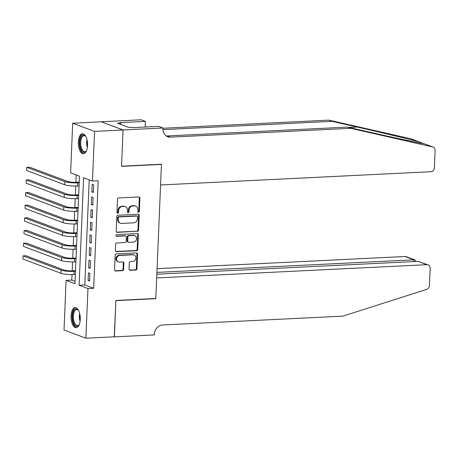 <?xml version="1.0" encoding="UTF-8"?>
<svg xmlns="http://www.w3.org/2000/svg" width="458" height="458" viewBox="0 0 458 458"><rect width="100%" height="100%" fill="white"/><g stroke="black" fill="none" stroke-linecap="round" stroke-linejoin="round"><path stroke-width="0.69" d="M138.534 212.237A0.882 0.767 110.5 0 0 139.352 211.333L139.902 198.142A1.26 1.099 110.5 0 0 138.837 196.951L118.691 197.942A1.26 1.099 110.5 0 0 117.523 199.236L116.967 212.426A0.882 0.767 110.5 0 0 118.536 212.352L118.605 210.646A4.036 3.515 110.5 0 1 122.355 206.495L124.032 206.415A4.036 3.515 110.5 0 1 125.28 206.604A4.036 3.515 110.5 0 1 127.45 210.211L127.376 211.917A0.882 0.767 110.5 0 0 128.944 211.842L129.013 210.136A4.036 3.515 110.5 0 1 132.763 205.986L134.44 205.905A4.036 3.515 110.5 0 1 135.688 206.094A4.036 3.515 110.5 0 1 137.858 209.701L137.784 211.407A0.882 0.767 110.5 0 0 138.534 212.237M137.99 212.014A0.882 0.767 110.5 0 0 138.763 211.109L139.312 197.919A1.26 1.099 110.5 0 0 138.911 196.951M117.174 213.033A0.882 0.767 110.5 0 0 117.946 212.128L118.015 210.422L118.605 210.646M127.582 212.523A0.882 0.767 110.5 0 0 128.355 211.619L128.423 209.913L129.013 210.136M71.036 315.94A10.024 4.609 87.2 0 1 75.152 307.65A10.024 4.609 87.2 0 1 80.253 319.392A10.024 4.609 87.2 0 1 76.137 327.676A10.024 4.609 87.2 0 1 71.036 315.94M78.324 142.026A10.024 4.609 87.2 0 1 82.44 133.736A10.024 4.609 87.2 0 1 87.541 145.478A10.024 4.609 87.2 0 1 83.425 153.762A10.024 4.609 87.2 0 1 78.324 142.026M129.053 269.109A1.26 1.099 110.5 0 0 130.124 270.294L135.774 270.02A1.26 1.099 110.5 0 0 136.948 268.72L137.56 254.07A1.26 1.099 110.5 0 0 136.49 252.885L116.349 253.869A1.26 1.099 110.5 0 0 115.176 255.169L114.563 269.819A1.26 1.099 110.5 0 0 115.628 271.004L122.458 270.672A1.26 1.099 110.5 0 0 123.626 269.373L123.889 263.104A1.26 1.099 110.5 0 0 122.824 261.919L119.435 262.085A3.372 2.943 110.5 0 1 118.393 261.924A3.372 2.943 110.5 0 1 116.658 258.312A3.372 2.943 110.5 0 1 119.715 255.438L132.98 254.791A3.372 2.943 110.5 0 1 134.022 254.951A3.372 2.943 110.5 0 1 135.757 258.564A3.372 2.943 110.5 0 1 132.7 261.432L130.49 261.541A1.26 1.099 110.5 0 0 129.316 262.84L129.053 269.109M123.059 129.94L121.542 166.18L161.445 164.222L160.575 184.969L430.795 171.727A3.859 3.361 110.5 0 0 434.379 167.765L435.1 150.499A3.859 3.361 110.5 0 0 433.033 147.052A3.859 3.361 110.5 0 0 432.655 146.944L350.691 128.314L170.548 137.142A9 7.838 -69.5 0 1 167.76 136.713A9 7.838 -69.5 0 1 162.939 128.681L162.968 127.988L123.059 129.94L101.195 121.754L123.059 130.003L121.53 166.369L161.439 164.411L155.817 298.484L115.914 300.442L114.391 336.807L85.886 338.204L64.023 330.012L66.107 280.37L74.969 283.691L79.474 176.175L70.612 172.861L72.69 123.213L94.554 131.4L92.47 181.047L83.608 177.727L79.102 285.237L87.965 288.557L85.886 338.204M123.059 130.003L94.554 131.4M89.213 179.822L84.804 284.956L93.667 288.277L98.172 180.767L92.47 181.047M93.667 288.277L87.965 288.557M137.394 231.404A1.26 1.099 110.5 0 0 138.562 230.111L139.18 215.46A1.26 1.099 110.5 0 0 138.11 214.275L117.964 215.26A1.26 1.099 110.5 0 0 116.796 216.554L116.183 231.204A1.26 1.099 110.5 0 0 117.248 232.395L136.799 231.187A1.26 1.099 110.5 0 0 137.972 229.887L138.585 215.237A1.26 1.099 110.5 0 0 138.184 214.27M138.368 234.765L137.755 249.415A1.26 1.099 110.5 0 1 136.581 250.709L116.441 251.7A1.26 1.099 110.5 0 1 115.37 250.515L115.634 244.24A1.26 1.099 110.5 0 1 116.807 242.946L124.977 242.545A1.26 1.099 110.5 0 0 126.145 241.251L126.322 237.089A1.26 1.099 110.5 0 0 125.252 235.904L116.75 236.322A0.882 0.767 110.5 0 1 116.819 234.582L137.303 233.58A1.26 1.099 110.5 0 1 138.368 234.765L137.778 234.542L137.165 249.192L137.755 249.415M93.335 192.44L93.65 184.855L92.172 184.299L91.858 191.891L93.335 192.44M92.802 205.092L93.123 197.501L91.646 196.951L91.325 204.537L92.802 205.092M92.27 217.739L92.59 210.153L91.113 209.598L90.793 217.189L92.27 217.739M91.743 230.385L92.058 222.8L90.581 222.244L90.266 229.836L91.743 230.385M91.211 243.038L91.531 235.446L90.054 234.897L89.734 242.482L91.211 243.038M90.684 255.684L90.999 248.099L89.522 247.543L89.207 255.129L90.684 255.684M90.152 268.331L90.472 260.745L88.995 260.19L88.675 267.781L90.152 268.331M88.463 272.842L88.142 280.428L89.619 280.983L89.94 273.392L88.463 272.842M76.211 174.956L75.902 182.301M75.747 186.045L75.375 194.948M75.215 198.698L74.843 207.594M74.688 211.344L74.316 220.246M74.156 223.991L73.784 232.893M73.623 236.643L73.251 245.54M73.097 249.289L72.725 258.192M72.564 261.936L72.192 270.838M72.038 274.588L71.803 280.09L75.066 281.309M161.439 164.411L160.993 164.245M101.195 121.817L72.69 123.213M71.803 280.09L66.107 280.37M84.804 284.956L79.102 285.237M91.858 191.891L93.358 191.816M91.325 204.537L92.831 204.463M90.793 217.189L92.298 217.115M90.266 229.836L91.766 229.761M89.734 242.482L91.239 242.408M89.207 255.129L90.707 255.06M88.675 267.781L90.18 267.707M88.142 280.428L89.648 280.353M135.688 206.094L135.099 205.877A4.036 3.515 110.5 0 0 133.851 205.682L134.44 205.905M128.423 209.913A4.036 3.515 110.5 0 1 132.173 205.762L133.851 205.682M125.28 206.604L124.691 206.386A4.036 3.515 110.5 0 0 123.442 206.192L124.032 206.415M118.015 210.422A4.036 3.515 110.5 0 1 121.765 206.277L123.442 206.192M116.578 232.172A1.26 1.099 110.5 0 0 116.658 232.172L136.799 231.187M137.555 216.903A0.882 0.767 110.5 0 0 136.805 216.073L119.126 216.937A0.882 0.767 110.5 0 0 118.307 217.848L118.227 219.645A4.036 3.515 110.5 0 0 120.397 223.252A4.036 3.515 110.5 0 0 121.645 223.441L133.73 222.851A4.036 3.515 110.5 0 0 137.48 218.701L137.555 216.903M137.079 216.113L136.49 215.89A0.882 0.767 110.5 0 0 136.215 215.85L136.805 216.073M120.397 223.252L119.801 223.029A4.036 3.515 110.5 0 1 117.637 219.422L117.712 217.624A0.882 0.767 110.5 0 1 118.53 216.714L136.215 215.85M115.771 251.476A1.26 1.099 110.5 0 0 115.845 251.476L135.992 250.492A1.26 1.099 110.5 0 0 137.165 249.192M125.647 235.962L125.051 235.744A1.26 1.099 110.5 0 0 124.662 235.681L116.206 236.099M133.455 242.127A3.372 2.943 110.5 0 0 136.513 239.259A3.372 2.943 110.5 0 0 134.778 235.647A3.372 2.943 110.5 0 0 133.73 235.486L129.059 235.715A1.26 1.099 110.5 0 0 127.885 237.015L127.713 241.171A1.26 1.099 110.5 0 0 128.778 242.356L133.455 242.127M134.778 235.647L134.183 235.429A3.372 2.943 110.5 0 0 133.141 235.269L133.73 235.486M128.389 242.299L127.799 242.076A1.26 1.099 110.5 0 1 127.124 240.954L127.295 236.792A1.26 1.099 110.5 0 1 128.469 235.498L133.141 235.269M137.778 234.542A1.26 1.099 110.5 0 0 137.377 233.58M134.022 254.951L133.433 254.728A3.372 2.943 110.5 0 0 132.385 254.568L132.98 254.791M118.393 261.924L117.803 261.701A3.372 2.943 110.5 0 1 116.063 258.089A3.372 2.943 110.5 0 1 119.126 255.221L132.385 254.568M114.964 270.787A1.26 1.099 110.5 0 0 115.038 270.781L121.868 270.449A1.26 1.099 110.5 0 0 123.036 269.149L123.299 262.881A1.26 1.099 110.5 0 0 122.899 261.919M129.454 270.071A1.26 1.099 110.5 0 0 129.534 270.071L135.184 269.796A1.26 1.099 110.5 0 0 136.352 268.502L136.971 253.852A1.26 1.099 110.5 0 0 136.57 252.885M79.223 182.141L76.331 182.284A6.429 1.111 -177.6 0 1 67.675 181.454L29.593 167.193L26.741 167.33L64.824 181.591A9.641 1.666 2.4 0 0 77.808 182.834L79.2 182.765M26.741 167.33L26.61 170.496L64.692 184.757A9.641 1.666 2.4 0 0 77.677 185.994L79.062 185.931M86.636 150.401A8.673 3.985 87.2 0 1 86.27 151.02A8.673 3.985 87.2 0 1 80.213 146.68A8.673 3.985 87.2 0 1 81.02 137.074A8.673 3.985 87.2 0 1 85.543 136.186A8.673 3.985 87.2 0 1 85.967 136.77M85.766 136.473A8.032 3.693 -92.8 0 0 84.02 135.654A8.032 3.693 -92.8 0 0 81.049 146.434A8.032 3.693 -92.8 0 0 84.81 151.701A8.032 3.693 -92.8 0 0 86.465 150.716M83.053 133.793A9.961 4.58 -92.8 0 0 79.675 147.121A9.961 4.58 -92.8 0 0 84.026 153.648M79.349 324.316A8.673 3.985 87.2 0 1 78.976 324.934A8.673 3.985 87.2 0 1 72.925 320.594A8.673 3.985 87.2 0 1 73.727 310.993A8.673 3.985 87.2 0 1 78.255 310.106A8.673 3.985 87.2 0 1 78.679 310.684M78.478 310.387A8.032 3.693 -92.8 0 0 76.732 309.568A8.032 3.693 -92.8 0 0 73.761 320.348A8.032 3.693 -92.8 0 0 77.517 325.615A8.032 3.693 -92.8 0 0 79.171 324.63M75.759 307.707A9.961 4.58 -92.8 0 0 72.387 321.035A9.961 4.58 -92.8 0 0 76.732 327.562M423.226 143.594L419.436 141.991C410.448 139.507 381.062 132.454 357.194 127.049L332.067 121.341L162.945 129.625M350.691 128.314L347.456 127.106L372.589 132.814C396.765 138.333 421.045 143.474 424.011 143.703L433.033 147.052M332.067 121.341L328.833 120.128L162.956 128.257M166.22 135.9A9 7.838 -69.5 0 0 167.313 135.934L347.456 127.106M419.436 141.991L410.792 138.757L328.833 120.128M162.968 127.988L158.68 126.379L133.141 127.633L132.196 127.278L128.778 127.444L117.374 123.173L120.792 123.007L119.847 122.652L145.386 121.404L141.104 119.796L101.195 121.754M145.152 127.043L145.386 121.404M410.792 138.757A3.859 3.361 -69.5 0 1 411.17 138.866L419.912 142.14M145.736 127.015A9 7.838 -69.5 0 1 145.192 126.076M120.735 124.433L120.792 123.007M114.237 336.813L115.908 300.631L155.812 298.673L156.682 277.932L426.902 264.69L418.068 261.381L156.836 274.182M418.068 261.381L428.093 264.873A3.859 3.361 110.5 0 1 430.159 268.319L429.438 285.586A3.859 3.361 110.5 0 1 426.684 289.393L342.819 316.146L162.676 324.974A9 7.838 110.5 0 0 154.323 334.22L154.294 334.913L114.386 336.87M155.365 298.507L155.812 298.673M156.911 272.401L413.872 259.812L405.038 256.503A3.859 3.361 -69.5 0 1 406.235 256.686L414.954 259.955L413.872 259.812L413.797 261.592M157.071 268.657L405.038 256.503M428.093 264.873A3.859 3.361 110.5 0 0 426.902 264.69M415.858 261.489L414.954 259.955M78.696 194.787L75.799 194.931A6.429 1.111 -177.6 0 1 67.143 194.1L29.066 179.839L26.215 179.983L64.292 194.244A9.641 1.666 2.4 0 0 77.276 195.48L78.667 195.417M26.215 179.983L26.083 183.143L64.16 197.404A9.641 1.666 2.4 0 0 77.144 198.646L78.536 198.577M78.163 207.434L75.272 207.577A6.429 1.111 -177.6 0 1 66.616 206.753L28.533 192.486L25.682 192.629L63.765 206.89A9.641 1.666 2.4 0 0 76.749 208.132L78.135 208.064M25.682 192.629L25.551 195.789L63.633 210.05A9.641 1.666 2.4 0 0 76.612 211.293L78.003 211.224M77.631 220.086L74.74 220.224A6.429 1.111 -177.6 0 1 66.084 219.399L28.001 205.138L25.156 205.276L63.233 219.537A9.641 1.666 2.4 0 0 76.217 220.779L77.608 220.71M25.156 205.276L25.018 208.442L63.101 222.703A9.641 1.666 2.4 0 0 76.085 223.939L77.476 223.876M77.104 232.733L74.207 232.876A6.429 1.111 -177.6 0 1 65.557 232.046L27.474 217.785L24.623 217.928L62.706 232.189A9.641 1.666 2.4 0 0 75.684 233.425L77.076 233.362M24.623 217.928L24.492 221.088L62.574 235.349A9.641 1.666 2.4 0 0 75.553 236.591L76.944 236.523M76.572 245.379L73.681 245.522A6.429 1.111 -177.6 0 1 65.025 244.698L26.942 230.431L24.091 230.574L62.173 244.835A9.641 1.666 2.4 0 0 75.158 246.078L76.549 246.009M24.091 230.574L23.959 233.735L62.042 247.996A9.641 1.666 2.4 0 0 75.026 249.238L76.412 249.169M76.045 258.031L73.148 258.169A6.429 1.111 -177.6 0 1 64.492 257.344L26.415 243.084L23.564 243.221L61.641 257.482A9.641 1.666 2.4 0 0 74.625 258.724L76.017 258.656M23.564 243.221L23.432 246.387L61.509 260.648A9.641 1.666 2.4 0 0 74.494 261.884L75.885 261.821M75.513 270.678L72.622 270.821A6.429 1.111 -177.6 0 1 63.965 269.991L25.883 255.73L23.032 255.873L61.114 270.134A9.641 1.666 2.4 0 0 74.099 271.371L75.484 271.308M23.032 255.873L22.9 259.033L60.983 273.294A9.641 1.666 2.4 0 0 73.961 274.537L75.352 274.468M138.763 211.109L139.352 211.333M117.946 212.128L118.536 212.352M128.355 211.619L128.944 211.842M132.173 205.762L132.763 205.986M121.765 206.277L122.355 206.495M139.312 197.919L139.902 198.142M116.658 232.172L117.248 232.395M138.585 215.237L139.18 215.46M137.972 229.887L138.562 230.111M118.53 216.714L119.126 216.937M117.712 217.624L118.307 217.848M117.637 219.422L118.227 219.645M135.992 250.492L136.581 250.709M115.845 251.476L116.441 251.7M124.662 235.681L125.252 235.904M116.24 236.128L116.75 236.322M128.469 235.498L129.059 235.715M127.295 236.792L127.885 237.015M127.124 240.954L127.713 241.171M119.126 255.221L119.715 255.438M123.299 262.881L123.889 263.104M123.036 269.149L123.626 269.373M121.868 270.449L122.458 270.672M115.038 270.781L115.628 271.004M136.971 253.852L137.56 254.07M136.352 268.502L136.948 268.72M135.184 269.796L135.774 270.02M129.534 270.071L130.124 270.294M77.808 182.834L77.677 185.994M64.824 181.591L64.692 184.757M87.352 147.528A8.032 3.693 87.2 0 1 86.991 146.142A8.032 3.693 87.2 0 1 86.957 139.564M87.364 141.688A7.769 3.572 -92.8 0 0 87.547 145.369M80.058 321.442A8.032 3.693 87.2 0 1 79.703 320.056A8.032 3.693 87.2 0 1 79.669 313.478M80.076 315.602A7.769 3.572 -92.8 0 0 80.259 319.283M357.194 127.049L348.99 127.456M167.313 135.934L170.548 137.142M432.655 146.944L424.011 143.703M77.276 195.48L77.144 198.646M64.292 194.244L64.16 197.404M76.749 208.132L76.612 211.293M63.765 206.89L63.633 210.05M76.217 220.779L76.085 223.939M63.233 219.537L63.101 222.703M75.684 233.425L75.553 236.591M62.706 232.189L62.574 235.349M75.158 246.078L75.026 249.238M62.173 244.835L62.042 247.996M74.625 258.724L74.494 261.884M61.641 257.482L61.509 260.648M74.099 271.371L73.961 274.537M61.114 270.134L60.983 273.294"/></g></svg>

